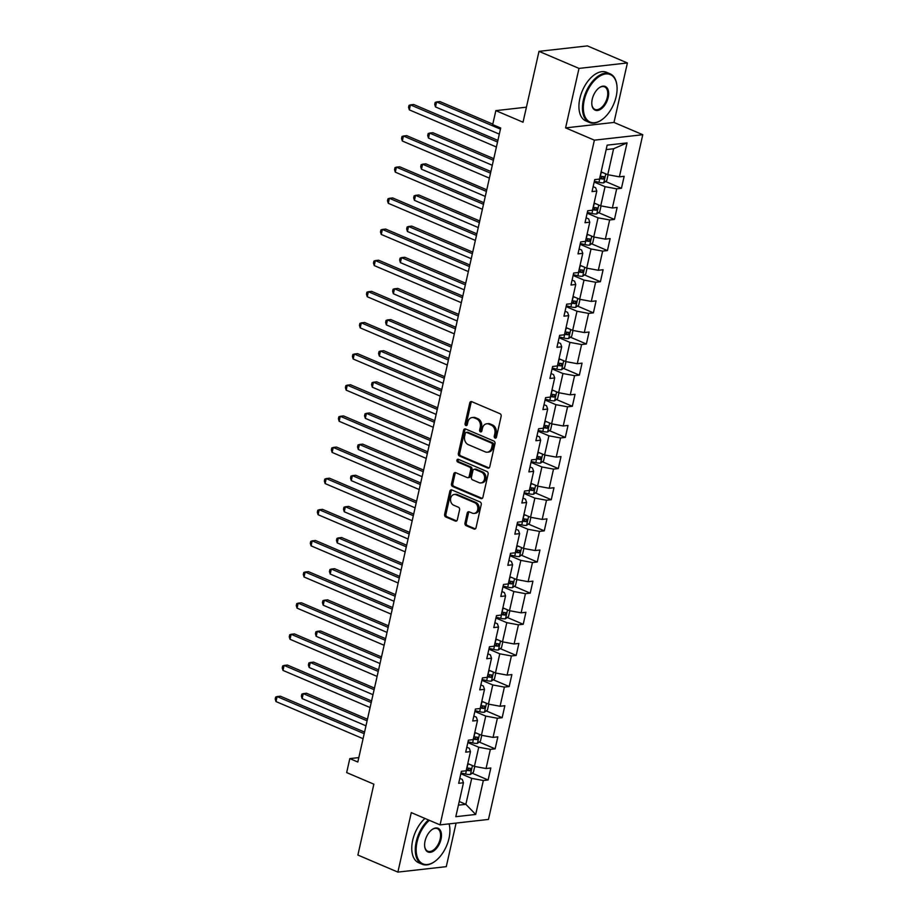 <?xml version="1.0" encoding="UTF-8"?>
<svg xmlns="http://www.w3.org/2000/svg" width="918" height="918" viewBox="0 0 918 918"><rect width="100%" height="100%" fill="white"/><g stroke="black" fill="none" stroke-linecap="round" stroke-linejoin="round"><path stroke-width="1.38" d="M495.031 438.058A1.457 1.136 -96.4 0 0 496.443 437.152L501.136 416.336A2.077 1.629 -96.4 0 0 500.012 413.708L471.749 401.659A2.077 1.629 -96.4 0 0 469.741 402.945L465.047 423.772A1.457 1.136 -96.4 0 0 467.239 424.701L467.847 422.005A6.644 5.198 -96.4 0 1 472.127 417.552A6.644 5.198 -96.4 0 1 474.285 417.885L476.637 418.883A6.644 5.198 -96.4 0 1 480.252 427.295L479.644 429.991A1.457 1.136 -96.4 0 0 481.847 430.932L482.455 428.236A6.644 5.198 -96.4 0 1 486.735 423.772A6.644 5.198 -96.4 0 1 488.892 424.105L491.245 425.114A6.644 5.198 -96.4 0 1 494.848 433.526L494.251 436.222A1.457 1.136 -96.4 0 0 495.031 438.058M464.967 523.008A2.077 1.629 -96.4 0 0 466.092 525.647L474.021 529.02A2.077 1.629 -96.4 0 0 476.029 527.735L481.239 504.613A2.077 1.629 -96.4 0 0 480.114 501.985L451.851 489.937A2.077 1.629 -96.4 0 0 449.843 491.222L444.633 514.344A2.077 1.629 -96.4 0 0 445.758 516.972L455.339 521.057A2.077 1.629 -96.4 0 0 457.348 519.76L459.574 509.869A2.077 1.629 -96.4 0 0 458.449 507.241L453.699 505.221A5.554 4.349 -96.4 0 1 450.531 499.312A5.554 4.349 -96.4 0 1 454.261 494.458A5.554 4.349 -96.4 0 1 456.062 494.733L474.663 502.662A5.554 4.349 -96.4 0 1 477.842 508.572A5.554 4.349 -96.4 0 1 474.113 513.426A5.554 4.349 -96.4 0 1 472.311 513.151L469.201 511.831A2.077 1.629 -96.4 0 0 467.193 513.116L464.967 523.008L466.275 522.87A2.077 1.629 -96.4 0 0 467.4 525.498L475.329 528.871L474.021 529.02M578.994 68.402L565.591 127.889L613.993 122.438L627.396 62.952L578.994 68.402L539.004 51.351L523.03 122.22L495.846 110.63L492.691 124.596L500.689 128.015L357.813 762.02L349.815 758.612L346.66 772.589L373.856 784.179L357.882 855.048L397.873 872.1L446.274 866.649L456.097 823.079M565.591 127.889L594.382 140.167L440.066 824.892L411.275 812.614L397.873 872.1M487.756 468.077A2.077 1.629 -96.4 0 0 489.764 466.792L494.974 443.669A2.077 1.629 -96.4 0 0 493.85 441.042L465.587 428.993A2.077 1.629 -96.4 0 0 463.579 430.278L458.369 453.4A2.077 1.629 -96.4 0 0 459.493 456.028L487.756 468.077L489.064 467.939L460.802 455.89L459.493 456.028M488.112 474.136L482.902 497.258A2.077 1.629 -96.4 0 1 480.883 498.554L452.631 486.506A2.077 1.629 -96.4 0 1 451.495 483.878L453.733 473.975A2.077 1.629 -96.4 0 1 455.741 472.69L467.205 477.578A2.077 1.629 -96.4 0 0 469.213 476.281L470.693 469.718A2.077 1.629 -96.4 0 0 469.568 467.09L457.634 462.006A1.457 1.136 -96.4 0 1 458.254 459.264L486.976 471.508A2.077 1.629 -96.4 0 1 488.112 474.136M539.004 51.351L587.405 45.9L627.396 62.952M594.382 140.167L642.784 134.716L488.468 819.43L440.066 824.892M472.162 773.174L488.124 779.979L490.82 767.999L486.047 768.538L490.361 749.375L495.135 748.836L497.831 736.856L493.058 737.395L497.384 718.232L502.157 717.692L504.854 705.712L500.08 706.252L504.395 687.089L509.169 686.549L511.877 674.581L507.092 675.109L511.418 655.945L516.191 655.418L518.888 643.438L514.114 643.977L518.429 624.814L523.214 624.274L525.911 612.295L521.137 612.834L525.452 593.671L530.225 593.131L532.922 581.151L528.148 581.691L532.474 562.527L537.248 561.988L539.945 550.008L535.171 550.548L539.486 531.384L544.259 530.845L546.967 518.865L542.182 519.404L546.508 500.241L551.282 499.702L553.979 487.722L549.205 488.261L553.52 469.098L558.305 468.559L561.001 456.579L556.228 457.118L560.542 437.955L565.316 437.416L568.012 425.447L563.239 425.975L567.565 406.812L572.339 406.272L575.035 394.304L570.262 394.843L574.576 375.669L579.35 375.141L582.058 363.161L577.273 363.7L581.599 344.537L586.372 343.998L589.069 332.018L584.296 332.557L588.61 313.394L593.395 312.854L596.092 300.874L591.318 301.414L595.633 282.251L600.406 281.711L603.103 269.731L598.329 270.271L602.656 251.107L607.429 250.568L610.126 238.588L605.352 239.128L609.667 219.964L614.44 219.425L617.148 207.445L612.363 207.984L616.689 188.821L621.463 188.282L624.16 176.302L619.386 176.841L627.04 142.91L607.154 145.147L599.5 179.09L594.726 179.618L592.03 191.598L596.803 191.059L595.644 187.742L593.143 186.675M488.124 779.979L483.338 780.518L475.696 814.45L455.81 816.699L463.464 782.756L458.69 783.295L461.387 771.315L466.16 770.776L470.475 751.612L465.701 752.152L468.398 740.172L473.172 739.633L477.498 720.469L472.724 721.009L475.421 709.029L480.194 708.501L484.509 689.326L479.735 689.866L482.443 677.897L487.217 677.358L491.532 658.195L486.758 658.722L489.455 646.754L494.228 646.215L498.554 627.051L493.781 627.591L496.477 615.611L501.251 615.071L505.566 595.908L500.792 596.448L503.489 584.468L508.262 583.928L512.588 564.765L507.815 565.304L510.511 553.324L515.285 552.785L519.599 533.622L514.826 534.161L517.534 522.181L522.308 521.642L526.622 502.479L521.849 503.018L524.545 491.038L529.319 490.499L533.645 471.336L528.871 471.875L531.568 459.895L536.341 459.356L540.656 440.192L535.882 440.732L538.579 428.752L543.353 428.224L547.679 409.061L542.905 409.589L545.602 397.62L550.375 397.081L554.69 377.918L549.916 378.457L552.625 366.477L557.398 365.938L561.713 346.774L556.939 347.314L559.636 335.334L564.409 334.795L568.735 315.631L563.962 316.171L566.658 304.191L571.432 303.651L575.747 284.488L570.973 285.028L573.67 273.048L578.443 272.508L582.769 253.345L577.996 253.884L580.692 241.904L585.466 241.365L589.781 222.202L585.007 222.741L587.715 210.761L592.489 210.222L596.803 191.059M467.859 742.605L478.737 747.241L474.411 766.404L467.778 763.569M466.814 747.229L469.316 748.296L470.475 751.612M474.411 766.404L486.047 768.538M478.737 747.241L490.361 749.375M474.87 711.461L485.748 716.097L481.434 735.261L474.801 732.438M473.826 716.086L476.327 717.153L477.498 720.469M481.434 735.261L493.058 737.395M485.748 716.097L497.384 718.232M481.893 680.318L492.771 684.954L488.445 704.117L481.824 701.295M480.848 684.943L483.35 686.01L484.509 689.326M488.445 704.117L500.08 706.252M492.771 684.954L504.395 687.089M488.915 649.175L499.782 653.811L495.468 672.974L488.835 670.151M487.871 653.811L490.373 654.867L491.532 658.195M495.468 672.974L507.092 675.109M499.782 653.811L511.418 655.945M495.927 618.032L506.805 622.668L502.49 641.831L495.858 639.008M494.882 622.668L497.384 623.735L498.554 627.051M502.49 641.831L514.114 643.977M506.805 622.668L518.429 624.814M502.949 586.889L513.828 591.525L509.501 610.688L502.869 607.865M501.905 591.525L504.407 592.592L505.566 595.908M509.501 610.688L521.137 612.834M513.828 591.525L525.452 593.671M509.96 555.746L520.839 560.382L516.524 579.545L509.892 576.722M508.916 560.382L511.418 561.449L512.588 564.765M516.524 579.545L528.148 581.691M520.839 560.382L532.474 562.527M516.983 524.603L527.861 529.238L523.535 548.413L516.914 545.579M515.939 529.238L518.441 530.306L519.599 533.622M523.535 548.413L535.171 550.548M527.861 529.238L539.486 531.384M524.006 493.459L534.873 498.107L530.558 517.27L523.926 514.436M522.962 498.095L525.463 499.162L526.622 502.479M530.558 517.27L542.182 519.404M534.873 498.107L546.508 500.241M531.017 462.328L541.895 466.964L537.581 486.127L530.948 483.293M529.973 466.952L532.474 468.019L533.645 471.336M537.581 486.127L549.205 488.261M541.895 466.964L553.52 469.098M538.04 431.185L548.918 435.82L544.592 454.984L537.959 452.161M536.996 435.809L539.497 436.876L540.656 440.192M544.592 454.984L556.228 457.118M548.918 435.82L560.542 437.955M545.051 400.041L555.929 404.677L551.615 423.841L544.982 421.018M544.007 404.677L546.508 405.733L547.679 409.061M551.615 423.841L563.239 425.975M555.929 404.677L567.565 406.812M552.074 368.898L562.952 373.534L558.626 392.697L552.005 389.875M551.029 373.534L553.531 374.601L554.69 377.918M558.626 392.697L570.262 394.843M562.952 373.534L574.576 375.669M559.096 337.755L569.963 342.391L565.649 361.554L559.016 358.731M558.052 342.391L560.554 343.458L561.713 346.774M565.649 361.554L577.273 363.7M569.963 342.391L581.599 344.537M566.108 306.612L576.986 311.248L572.671 330.411L566.039 327.588M565.063 311.248L567.565 312.315L568.735 315.631M572.671 330.411L584.296 332.557M576.986 311.248L588.61 313.394M573.13 275.469L584.009 280.105L579.683 299.279L573.05 296.445M572.086 280.105L574.588 281.172L575.747 284.488M579.683 299.279L591.318 301.414M584.009 280.105L595.633 282.251M580.142 244.326L591.02 248.973L586.705 268.136L580.073 265.302M579.097 248.962L581.599 250.029L582.769 253.345M586.705 268.136L598.329 270.271M591.02 248.973L602.656 251.107M587.164 213.194L598.043 217.83L593.716 236.993L587.095 234.159M586.12 217.818L588.622 218.886L589.781 222.202M593.716 236.993L605.352 239.128M598.043 217.83L609.667 219.964M594.187 182.051L605.054 186.687L600.739 205.85L594.107 203.027M600.739 205.85L612.363 207.984M605.054 186.687L616.689 188.821M627.04 142.91L613.603 148.75L607.762 174.707L601.129 171.884M607.762 174.707L619.386 176.841M613.993 122.438L642.784 134.716M358.812 757.602L349.815 758.612M526.427 107.177L495.846 110.63M613.603 148.75L606.144 149.6M459.229 801.506L465.862 804.329L471.714 778.384L460.836 773.736M458.403 805.166L465.862 804.329L475.696 814.45M459.792 778.372L462.293 779.439L463.464 782.756M471.714 778.384L483.338 780.518M605.513 181.477L621.463 188.282M598.49 212.62L614.44 219.425M591.467 243.763L607.429 250.568M584.456 274.907L600.406 281.711M577.433 306.05L593.395 312.854M570.422 337.193L586.372 343.998M563.4 368.336L579.35 375.141M556.377 399.479L572.339 406.272M549.366 430.622L565.316 437.416M542.343 461.754L558.305 468.559M535.332 492.897L551.282 499.702M528.309 524.04L544.259 530.845M521.286 555.183L537.248 561.988M514.275 586.327L530.225 593.131M507.252 617.47L523.214 624.274M500.241 648.613L516.191 655.418M493.218 679.756L509.169 686.549M486.196 710.888L502.157 717.692M479.185 742.031L495.135 748.836M496.133 437.794A1.457 1.136 -96.4 0 1 495.559 436.073L496.156 433.376A6.644 5.198 -96.4 0 0 492.553 424.965L491.245 425.114M486.735 423.772L488.043 423.634A6.644 5.198 -96.4 0 1 490.201 423.955L492.553 424.965M472.127 417.552L473.436 417.403A6.644 5.198 -96.4 0 1 475.593 417.736L477.945 418.734A6.644 5.198 -96.4 0 1 481.56 427.145L480.952 429.842A1.457 1.136 -96.4 0 0 481.525 431.563M471.749 401.659A2.077 1.629 -96.4 0 0 471.049 402.795L466.355 423.623A1.457 1.136 -96.4 0 0 466.929 425.344M465.587 428.993A2.077 1.629 -96.4 0 0 464.887 430.129L459.677 453.251A2.077 1.629 -96.4 0 0 460.802 455.89M492.289 444.886A1.457 1.136 -96.4 0 0 491.497 443.05L466.7 432.47A1.457 1.136 -96.4 0 0 465.288 433.376L464.646 436.211A6.644 5.198 -96.4 0 0 468.26 444.633L485.22 451.863A6.644 5.198 -96.4 0 0 487.366 452.184A6.644 5.198 -96.4 0 0 491.646 447.732L492.289 444.886L493.597 444.737A1.457 1.136 -96.4 0 0 492.805 442.901L491.497 443.05M466.229 432.401L467.537 432.252A1.457 1.136 -96.4 0 1 468.008 432.321L492.805 442.901M487.366 452.184L488.674 452.046A6.644 5.198 -96.4 0 0 492.955 447.582L491.646 447.732M493.597 444.737L492.955 447.582M480.883 498.554L482.191 498.405L453.94 486.356L452.631 486.506M455.741 472.69A2.077 1.629 -96.4 0 0 455.041 473.826L452.803 483.729A2.077 1.629 -96.4 0 0 453.94 486.356M467.87 477.681L469.178 477.532A2.077 1.629 -96.4 0 0 470.521 476.132L472.001 469.568A2.077 1.629 -96.4 0 0 470.877 466.941L458.943 461.857L457.634 462.006M458.484 459.356A1.457 1.136 -96.4 0 0 458.943 461.857M479.093 482.65A5.554 4.349 -96.4 0 0 480.894 482.925A5.554 4.349 -96.4 0 0 484.624 478.071A5.554 4.349 -96.4 0 0 481.457 472.162L474.904 469.373A2.077 1.629 -96.4 0 0 472.885 470.659L471.416 477.222A2.077 1.629 -96.4 0 0 472.541 479.85L479.093 482.65M480.894 482.925L482.202 482.776A5.554 4.349 -96.4 0 0 485.932 477.922A5.554 4.349 -96.4 0 0 482.765 472.013L481.457 472.162M474.227 469.27L475.535 469.121A2.077 1.629 -96.4 0 1 476.212 469.224L482.765 472.013M469.201 511.831A2.077 1.629 -96.4 0 0 468.501 512.967L466.275 522.87M474.113 513.426L475.421 513.277A5.554 4.349 -96.4 0 0 479.15 508.423A5.554 4.349 -96.4 0 0 475.972 502.513L474.663 502.662M454.261 494.458L455.569 494.309A5.554 4.349 -96.4 0 1 457.371 494.584L475.972 502.513M451.851 489.937A2.077 1.629 -96.4 0 0 451.151 491.073L445.941 514.195A2.077 1.629 -96.4 0 0 447.066 516.823L456.648 520.908L455.339 521.057M603.069 172.71A5.6 1.411 -167.3 0 1 601.21 172.354L601.026 172.309M608.072 174.764L606.775 180.536L603.711 182.831A5.6 1.411 -167.3 0 1 598.961 182.326L594.359 181.236M492.805 124.125L439.883 101.565L436.612 101.932L435.488 106.924L499.312 134.131M599.638 178.494L599.821 178.54A5.6 1.411 12.7 0 0 603.378 179.067L603.918 176.669A5.6 1.411 -167.3 0 1 600.361 176.141L600.177 176.095M602.564 176.554L601.083 178.081A2.857 0.723 -167.3 0 1 600.097 177.897L599.787 177.817M500.436 129.14L436.612 101.932L435.178 102.426L434.73 104.422L435.488 106.924M497.9 140.397L413.72 104.503L410.449 104.882L497.533 142.015M409.325 109.873L408.567 107.372L409.015 105.375L410.449 104.882L409.325 109.873L496.409 147.006M616.173 96.528A25.796 14.688 113.1 0 0 616.873 85.179A25.796 14.688 113.1 0 0 601.634 75.15A25.796 14.688 113.1 0 0 584.261 100.119A25.796 14.688 113.1 0 0 602.265 119.443A25.796 14.688 113.1 0 0 616.173 96.528M602.047 119.592A26.438 15.044 -66.9 0 1 601.841 119.753A26.438 15.044 -66.9 0 1 589.367 122.438A26.438 15.044 -66.9 0 1 583.389 99.959A26.438 15.044 -66.9 0 1 610.103 73.807A26.438 15.044 -66.9 0 1 616.804 84.651A26.438 15.044 -66.9 0 1 616.839 84.915M608.198 97.423A12.898 7.344 -66.9 0 1 599.511 109.908A12.898 7.344 -66.9 0 1 591.892 104.893A12.898 7.344 -66.9 0 1 592.236 99.224A12.898 7.344 -66.9 0 1 599.202 87.761A12.898 7.344 -66.9 0 1 608.198 97.423M591.858 104.629A12.267 6.977 113.1 0 0 594.933 109.403A12.267 6.977 113.1 0 0 607.326 97.262A12.267 6.977 113.1 0 0 604.549 86.831A12.267 6.977 113.1 0 0 598.984 87.933M589.367 122.438L585.856 120.935A26.438 15.044 -66.9 0 1 579.866 98.456A26.438 15.044 -66.9 0 1 606.591 72.304L610.103 73.807M429.372 820.325A25.796 14.688 113.1 0 0 417.082 841.932A25.796 14.688 113.1 0 0 435.086 861.256A25.796 14.688 113.1 0 0 449.005 838.341A25.796 14.688 113.1 0 0 449.694 826.992A25.796 14.688 113.1 0 0 449.04 823.871M434.88 861.405A26.438 15.044 -66.9 0 1 434.662 861.566A26.438 15.044 -66.9 0 1 422.2 864.251A26.438 15.044 -66.9 0 1 416.21 841.772A26.438 15.044 -66.9 0 1 428.454 819.935M449.12 823.871A26.438 15.044 -66.9 0 1 449.625 826.464A26.438 15.044 -66.9 0 1 449.659 826.739M441.019 839.236A12.898 7.344 -66.9 0 1 432.332 851.72A12.898 7.344 -66.9 0 1 424.713 846.706A12.898 7.344 -66.9 0 1 425.068 841.037A12.898 7.344 -66.9 0 1 432.022 829.585A12.898 7.344 -66.9 0 1 441.019 839.236M424.69 846.442A12.267 6.977 113.1 0 0 427.754 851.215A12.267 6.977 113.1 0 0 440.147 839.075A12.267 6.977 113.1 0 0 437.37 828.644A12.267 6.977 113.1 0 0 431.804 829.746M422.2 864.251L418.677 862.748A26.438 15.044 -66.9 0 1 412.698 840.268A26.438 15.044 -66.9 0 1 424.931 818.431M596.057 203.853A5.6 1.411 -167.3 0 1 594.187 203.498L594.015 203.452M601.06 205.907L599.752 211.679L596.689 213.974A5.6 1.411 -167.3 0 1 591.938 213.469L587.348 212.379M493.781 158.676L432.871 132.708L429.601 133.076L428.476 138.067L492.289 165.274M592.615 209.637L592.798 209.683A5.6 1.411 12.7 0 0 596.367 210.199L596.907 207.812A5.6 1.411 -167.3 0 1 593.338 207.284L593.154 207.238M595.553 207.697L594.061 209.224A2.857 0.723 -167.3 0 1 593.074 209.04L592.776 208.96M493.414 160.283L429.601 133.076L428.155 133.569L427.708 135.566L428.476 138.067M589.035 234.997A5.6 1.411 -167.3 0 1 587.176 234.629L586.992 234.595M594.038 237.051L592.741 242.822L589.666 245.117A5.6 1.411 -167.3 0 1 584.927 244.613L580.325 243.522M486.758 189.819L425.849 163.84L422.578 164.219L421.454 169.199L485.278 196.418M585.604 240.78L585.776 240.826A5.6 1.411 12.7 0 0 589.345 241.342L589.884 238.955A5.6 1.411 -167.3 0 1 586.315 238.428L586.143 238.382M588.53 238.829L587.05 240.367A2.857 0.723 -167.3 0 1 586.063 240.172L585.753 240.103M486.402 191.426L422.578 164.219L421.144 164.712L420.696 166.709L421.454 169.199M490.878 171.54L406.708 135.646L403.438 136.013L490.522 173.158M402.314 141.005L401.545 138.515L401.992 136.518L403.438 136.013L402.314 141.005L489.397 178.138M483.866 202.683L399.686 166.789L396.415 167.156L483.499 204.289M395.291 172.148L394.533 169.658L394.981 167.661L396.415 167.156L395.291 172.148L482.375 209.281M582.023 266.14A5.6 1.411 -167.3 0 1 580.153 265.772L579.981 265.738M587.015 268.194L585.718 273.966L582.655 276.249A5.6 1.411 -167.3 0 1 577.904 275.756L573.314 274.666M479.747 220.963L418.826 194.983L415.556 195.35L414.431 200.342L478.255 227.561M578.581 271.923L578.765 271.969A5.6 1.411 12.7 0 0 582.333 272.485L582.873 270.087A5.6 1.411 -167.3 0 1 579.304 269.571L579.12 269.525M581.519 269.972L580.027 271.51A2.857 0.723 -167.3 0 1 579.04 271.315L578.73 271.246M479.38 222.569L415.556 195.35L414.121 195.855L413.674 197.852L414.431 200.342M575.001 297.271A5.6 1.411 -167.3 0 1 573.142 296.916L572.958 296.87M580.004 299.337L578.696 305.109L575.632 307.392A5.6 1.411 -167.3 0 1 570.893 306.899L566.291 305.809M472.724 252.106L411.815 226.126L408.544 226.494L407.42 231.485L471.244 258.704M571.558 303.066L571.742 303.101A5.6 1.411 12.7 0 0 575.311 303.629L575.85 301.23A5.6 1.411 -167.3 0 1 572.281 300.714L572.098 300.668M574.496 301.115L573.004 302.653A2.857 0.723 -167.3 0 1 572.029 302.458L571.719 302.389M472.368 253.712L408.544 226.494L407.11 226.998L406.651 228.995L407.42 231.485M567.978 328.414A5.6 1.411 -167.3 0 1 566.119 328.059L565.936 328.013M572.981 330.469L571.684 336.252L568.621 338.535A5.6 1.411 -167.3 0 1 563.87 338.042L559.269 336.952M465.713 283.249L404.792 257.269L401.522 257.637L400.397 262.628L464.221 289.847M564.547 334.209L564.731 334.244A5.6 1.411 12.7 0 0 568.288 334.772L568.827 332.373A5.6 1.411 -167.3 0 1 565.27 331.857L565.086 331.811M567.473 332.259L565.993 333.785A2.857 0.723 -167.3 0 1 565.006 333.601L564.696 333.532M465.346 284.855L401.522 257.637L400.087 258.142L399.64 260.138L400.397 262.628M476.844 233.826L392.663 197.932L389.393 198.299L476.488 235.433M388.268 203.291L387.511 200.801L387.958 198.804L389.393 198.299L388.268 203.291L475.363 240.424M469.832 264.969L385.652 229.075L382.381 229.443L469.465 266.576M381.257 234.434L380.488 231.944L380.947 229.948L382.381 229.443L381.257 234.434L468.341 271.567M462.81 296.112L378.629 260.219L375.359 260.586L462.442 297.719M374.234 265.577L373.477 263.087L373.924 261.091L375.359 260.586L374.234 265.577L461.318 302.711M560.967 359.558A5.6 1.411 -167.3 0 1 559.096 359.202L558.924 359.156M565.97 361.612L564.662 367.384L561.598 369.679A5.6 1.411 -167.3 0 1 556.847 369.185L552.257 368.084M458.69 314.392L397.781 288.413L394.51 288.78L393.386 293.771L457.198 320.99M557.524 365.353L557.708 365.387A5.6 1.411 12.7 0 0 561.277 365.915L561.816 363.517A5.6 1.411 -167.3 0 1 558.247 362.989L558.064 362.954M560.462 363.402L558.97 364.928A2.857 0.723 -167.3 0 1 557.983 364.744L557.685 364.675M458.323 315.999L394.51 288.78L393.065 289.285L392.617 291.281L393.386 293.771M455.787 327.256L371.618 291.362L368.347 291.729L455.431 328.862M367.223 296.721L366.454 294.219L366.902 292.222L368.347 291.729L367.223 296.721L454.307 333.854M553.944 390.701A5.6 1.411 -167.3 0 1 552.085 390.345L551.902 390.299M558.947 392.755L557.651 398.527L554.575 400.822A5.6 1.411 -167.3 0 1 549.836 400.328L545.235 399.227M451.667 345.524L390.758 319.556L387.488 319.923L386.363 324.915L450.187 352.122M550.513 396.484L550.685 396.53A5.6 1.411 12.7 0 0 554.254 397.058L554.793 394.66A5.6 1.411 -167.3 0 1 551.225 394.132L551.052 394.097M553.439 394.545L551.959 396.071A2.857 0.723 -167.3 0 1 550.972 395.887L550.662 395.807M451.312 347.142L387.488 319.923L386.053 320.428L385.606 322.425L386.363 324.915M448.776 358.399L364.595 322.505L361.325 322.872L448.409 360.005M360.2 327.864L359.443 325.362L359.89 323.365L361.325 322.872L360.2 327.864L447.284 364.997M546.933 421.844A5.6 1.411 -167.3 0 1 545.062 421.488L544.89 421.442M551.925 423.898L550.628 429.67L547.564 431.965A5.6 1.411 -167.3 0 1 542.813 431.471L538.223 430.37M444.656 376.667L383.735 350.699L380.465 351.066L379.341 356.058L443.164 383.265M543.49 427.627L543.674 427.673A5.6 1.411 12.7 0 0 547.243 428.201L547.782 425.803A5.6 1.411 -167.3 0 1 544.213 425.275L544.03 425.241M546.428 425.688L544.936 427.214A2.857 0.723 -167.3 0 1 543.949 427.031L543.64 426.95M444.289 378.273L380.465 351.066L379.031 351.56L378.583 353.556L379.341 356.058M441.753 389.542L357.572 353.648L354.302 354.015L441.397 391.148M353.178 359.007L352.42 356.505L352.868 354.509L354.302 354.015L353.178 359.007L440.273 396.14M539.91 452.987A5.6 1.411 -167.3 0 1 538.051 452.631L537.868 452.585M544.913 455.041L543.605 460.813L540.541 463.108A5.6 1.411 -167.3 0 1 535.802 462.603L531.201 461.513M437.634 407.81L376.724 381.842L373.454 382.209L372.329 387.201L436.153 414.408M536.468 458.771L536.651 458.816A5.6 1.411 12.7 0 0 540.22 459.333L540.759 456.946A5.6 1.411 -167.3 0 1 537.191 456.418L537.007 456.372M539.405 456.831L537.914 458.357A2.857 0.723 -167.3 0 1 536.938 458.174L536.628 458.093M437.278 409.417L373.454 382.209L372.019 382.703L371.56 384.699L372.329 387.201M434.742 420.673L350.561 384.78L347.291 385.158L434.375 422.291M346.166 390.139L345.397 387.648L345.856 385.652L347.291 385.158L346.166 390.139L433.25 427.272M532.888 484.13A5.6 1.411 -167.3 0 1 531.029 483.763L530.845 483.729M537.891 486.184L536.594 491.956L533.53 494.251A5.6 1.411 -167.3 0 1 528.779 493.746L524.178 492.656M430.622 438.953L369.702 412.974L366.431 413.352L365.307 418.344L429.131 445.551M529.457 489.914L529.64 489.96A5.6 1.411 12.7 0 0 533.197 490.476L533.737 488.089A5.6 1.411 -167.3 0 1 530.179 487.561L529.996 487.515M532.383 487.963L530.902 489.501A2.857 0.723 -167.3 0 1 529.915 489.305L529.606 489.237M430.255 440.56L366.431 413.352L364.997 413.846L364.549 415.843L365.307 418.344M427.719 451.817L343.539 415.923L340.268 416.29L427.352 453.423M339.144 421.282L338.386 418.792L338.834 416.795L340.268 416.29L339.144 421.282L426.227 458.415M525.876 515.273A5.6 1.411 -167.3 0 1 524.006 514.906L523.834 514.872M530.879 517.327L529.571 523.099L526.507 525.383A5.6 1.411 -167.3 0 1 521.757 524.889L517.167 523.799M423.6 470.096L362.69 444.117L359.42 444.484L358.295 449.476L422.108 476.694M522.434 521.057L522.617 521.103A5.6 1.411 12.7 0 0 526.186 521.619L526.725 519.221A5.6 1.411 -167.3 0 1 523.157 518.704L522.973 518.659M525.371 519.106L523.88 520.644A2.857 0.723 -167.3 0 1 522.893 520.449L522.594 520.38M423.232 471.703L359.42 444.484L357.974 444.989L357.527 446.986L358.295 449.476M420.696 482.96L336.527 447.066L333.257 447.433L420.341 484.566M332.132 452.425L331.364 449.935L331.811 447.938L333.257 447.433L332.132 452.425L419.216 489.558M518.854 546.417A5.6 1.411 -167.3 0 1 516.995 546.049L516.811 546.015M523.857 548.471L522.56 554.242L519.485 556.526A5.6 1.411 -167.3 0 1 514.746 556.033L510.144 554.942M416.577 501.239L355.668 475.26L352.397 475.627L351.273 480.619L415.097 507.838M515.423 552.2L515.595 552.246A5.6 1.411 12.7 0 0 519.163 552.762L519.703 550.364A5.6 1.411 -167.3 0 1 516.134 549.848L515.962 549.802M518.349 550.249L516.868 551.787A2.857 0.723 -167.3 0 1 515.882 551.592L515.572 551.523M416.221 502.846L352.397 475.627L350.963 476.132L350.515 478.129L351.273 480.619M413.685 514.103L329.505 478.209L326.234 478.576L413.318 515.709M325.11 483.568L324.352 481.078L324.8 479.081L326.234 478.576L325.11 483.568L412.193 520.701M511.842 577.548A5.6 1.411 -167.3 0 1 509.972 577.192L509.8 577.147M516.834 579.614L515.537 585.386L512.474 587.669A5.6 1.411 -167.3 0 1 507.723 587.176L503.133 586.086M409.566 532.383L348.645 506.403L345.375 506.77L344.25 511.762L408.074 538.981M508.4 583.343L508.583 583.378A5.6 1.411 12.7 0 0 512.152 583.905L512.692 581.507A5.6 1.411 -167.3 0 1 509.123 580.991L508.939 580.945M511.337 581.392L509.846 582.919A2.857 0.723 -167.3 0 1 508.859 582.735L508.549 582.666M409.199 533.989L345.375 506.77L343.94 507.275L343.493 509.272L344.25 511.762M406.663 545.246L322.482 509.352L319.212 509.719L406.307 546.853M318.087 514.711L317.33 512.221L317.777 510.224L319.212 509.719L318.087 514.711L405.182 551.844M504.82 608.691A5.6 1.411 -167.3 0 1 502.961 608.336L502.777 608.29M509.823 610.745L508.515 616.517L505.451 618.812A5.6 1.411 -167.3 0 1 500.712 618.319L496.11 617.217M402.543 563.526L341.634 537.546L338.363 537.914L337.239 542.905L401.063 570.124M501.377 614.486L501.561 614.521A5.6 1.411 12.7 0 0 505.129 615.049L505.669 612.65A5.6 1.411 -167.3 0 1 502.1 612.134L501.916 612.088M504.315 612.535L502.823 614.062A2.857 0.723 -167.3 0 1 501.848 613.878L501.538 613.809M402.187 565.132L338.363 537.914L336.929 538.418L336.47 540.415L337.239 542.905M399.651 576.389L315.471 540.495L312.2 540.863L399.284 577.996M311.076 545.854L310.307 543.353L310.766 541.368L312.2 540.863L311.076 545.854L398.16 582.987M497.797 639.835A5.6 1.411 -167.3 0 1 495.938 639.479L495.754 639.433M502.8 641.889L501.503 647.66L498.44 649.955A5.6 1.411 -167.3 0 1 493.689 649.462L489.087 648.36M395.532 594.657L334.611 568.69L331.341 569.057L330.216 574.048L394.04 601.267M494.366 645.618L494.55 645.664A5.6 1.411 12.7 0 0 498.107 646.192L498.646 643.793A5.6 1.411 -167.3 0 1 495.089 643.266L494.905 643.231M497.292 643.679L495.812 645.205A2.857 0.723 -167.3 0 1 494.825 645.021L494.515 644.941M395.165 596.275L331.341 569.057L329.906 569.562L329.459 571.558L330.216 574.048M392.629 607.532L308.448 571.639L305.178 572.006L392.261 609.139M304.053 576.997L303.296 574.496L303.743 572.499L305.178 572.006L304.053 576.997L391.137 614.131M490.786 670.978A5.6 1.411 -167.3 0 1 488.915 670.622L488.743 670.576M495.789 673.032L494.481 678.804L491.417 681.099A5.6 1.411 -167.3 0 1 486.666 680.605L482.076 679.504M388.509 625.801L327.6 599.833L324.329 600.2L323.205 605.191L387.017 632.399M487.343 676.761L487.527 676.807A5.6 1.411 12.7 0 0 491.096 677.335L491.635 674.937A5.6 1.411 -167.3 0 1 488.066 674.409L487.883 674.374M490.281 674.822L488.789 676.348A2.857 0.723 -167.3 0 1 487.802 676.164L487.504 676.084M388.153 627.407L324.329 600.2L322.884 600.693L322.436 602.69L323.205 605.191M385.606 638.676L301.437 602.782L298.166 603.149L385.25 640.282M297.042 608.141L296.273 605.639L296.721 603.642L298.166 603.149L297.042 608.141L384.126 645.274M483.763 702.121A5.6 1.411 -167.3 0 1 481.904 701.765L481.721 701.719M488.766 704.175L487.469 709.947L484.394 712.242A5.6 1.411 -167.3 0 1 479.655 711.737L475.054 710.647M381.486 656.944L320.577 630.976L317.307 631.343L316.182 636.335L380.006 663.542M480.332 707.904L480.504 707.95A5.6 1.411 12.7 0 0 484.073 708.478L484.612 706.08A5.6 1.411 -167.3 0 1 481.043 705.552L480.871 705.506M483.258 705.965L481.778 707.491A2.857 0.723 -167.3 0 1 480.791 707.308L480.481 707.227M381.131 658.55L317.307 631.343L315.872 631.836L315.425 633.833L316.182 636.335M378.595 669.807L294.414 633.913L291.144 634.292L378.227 671.425M290.019 639.284L289.262 636.782L289.709 634.786L291.144 634.292L290.019 639.284L377.103 676.417M476.752 733.264A5.6 1.411 -167.3 0 1 474.881 732.908L474.709 732.862M481.743 735.318L480.447 741.09L477.383 743.385A5.6 1.411 -167.3 0 1 472.632 742.88L468.042 741.79M374.475 688.087L313.554 662.119L310.284 662.486L309.159 667.478L372.983 694.685M473.309 739.047L473.493 739.093A5.6 1.411 12.7 0 0 477.062 739.61L477.601 737.223A5.6 1.411 -167.3 0 1 474.032 736.695L473.849 736.649M476.247 737.108L474.755 738.634A2.857 0.723 -167.3 0 1 473.768 738.439L473.459 738.37M374.108 689.693L310.284 662.486L308.85 662.98L308.402 664.976L309.159 667.478M371.572 700.95L287.391 665.057L284.121 665.424L371.216 702.568M282.996 670.415L282.239 667.925L282.687 665.929L284.121 665.424L282.996 670.415L370.092 707.548M469.729 764.407A5.6 1.411 -167.3 0 1 467.87 764.04L467.687 764.005M474.732 766.461L473.424 772.233L470.36 774.528A5.6 1.411 -167.3 0 1 465.621 774.023L461.02 772.933M367.452 719.23L306.543 693.251L303.273 693.629L302.148 698.609L365.972 725.828M466.287 770.191L466.47 770.236A5.6 1.411 12.7 0 0 470.039 770.753L470.578 768.366A5.6 1.411 -167.3 0 1 467.01 767.838L466.826 767.792M469.224 768.24L467.732 769.777A2.857 0.723 -167.3 0 1 466.757 769.582L466.447 769.514M367.097 720.837L303.273 693.629L301.838 694.123L301.379 696.119L302.148 698.609M364.561 732.094L280.38 696.2L277.11 696.567L364.194 733.7M275.985 701.559L275.216 699.068L275.675 697.072L277.11 696.567L275.985 701.559L363.069 738.692M496.156 433.376L494.848 433.526M490.201 423.955L488.892 424.105M480.952 429.842L479.644 429.991M481.56 427.145L480.252 427.295M477.945 418.734L476.637 418.883M475.593 417.736L474.285 417.885M466.355 423.623L465.047 423.772M471.049 402.795L469.741 402.945M495.559 436.073L494.251 436.222M459.677 453.251L458.369 453.4M464.887 430.129L463.579 430.278M468.008 432.321L466.7 432.47M452.803 483.729L451.495 483.878M455.041 473.826L453.733 473.975M470.521 476.132L469.213 476.281M472.001 469.568L470.693 469.718M470.877 466.941L469.568 467.09M476.212 469.224L474.904 469.373M468.501 512.967L467.193 513.116M457.371 494.584L456.062 494.733M447.066 516.823L445.758 516.972M445.941 514.195L444.633 514.344M451.151 491.073L449.843 491.222M467.4 525.498L466.092 525.647M603.78 182.774L605.788 173.869M600.361 176.141L601.21 172.354M598.961 182.326L599.821 178.54M601.083 178.081L603.378 179.067M596.769 213.917L598.777 205.012M593.338 207.284L594.187 203.498M591.938 213.469L592.798 209.683M594.061 209.224L596.367 210.199M589.746 245.06L591.754 236.156M586.315 238.428L587.176 234.629M584.927 244.613L585.776 240.826M587.05 240.367L589.345 241.342M582.735 276.192L584.732 267.299M579.304 269.571L580.153 265.772M577.904 275.756L578.765 271.969M580.027 271.51L582.333 272.485M575.712 307.335L577.72 298.43M572.281 300.714L573.142 296.916M570.893 306.899L571.742 303.101M573.004 302.653L575.311 303.629M568.69 338.478L570.698 329.573M565.27 331.857L566.119 328.059M563.87 338.042L564.731 334.244M565.993 333.785L568.288 334.772M561.678 369.621L563.686 360.717M558.247 362.989L559.096 359.202M556.847 369.185L557.708 365.387M558.97 364.928L561.277 365.915M554.656 400.764L556.664 391.86M551.225 394.132L552.085 390.345M549.836 400.328L550.685 396.53M551.959 396.071L554.254 397.058M547.644 431.908L549.641 423.003M544.213 425.275L545.062 421.488M542.813 431.471L543.674 427.673M544.936 427.214L547.243 428.201M540.622 463.051L542.63 454.146M537.191 456.418L538.051 452.631M535.802 462.603L536.651 458.816M537.914 458.357L540.22 459.333M533.599 494.194L535.607 485.289M530.179 487.561L531.029 483.763M528.779 493.746L529.64 489.96M530.902 489.501L533.197 490.476M526.588 525.337L528.596 516.432M523.157 518.704L524.006 514.906M521.757 524.889L522.617 521.103M523.88 520.644L526.186 521.619M519.565 556.469L521.573 547.576M516.134 549.848L516.995 546.049M514.746 556.033L515.595 552.246M516.868 551.787L519.163 552.762M512.554 587.612L514.55 578.707M509.123 580.991L509.972 577.192M507.723 587.176L508.583 583.378M509.846 582.919L512.152 583.905M505.531 618.755L507.539 609.85M502.1 612.134L502.961 608.336M500.712 618.319L501.561 614.521M502.823 614.062L505.129 615.049M498.508 649.898L500.517 640.994M495.089 643.266L495.938 639.479M493.689 649.462L494.55 645.664M495.812 645.205L498.107 646.192M491.497 681.041L493.505 672.137M488.066 674.409L488.915 670.622M486.666 680.605L487.527 676.807M488.789 676.348L491.096 677.335M484.474 712.184L486.483 703.28M481.043 705.552L481.904 701.765M479.655 711.737L480.504 707.95M481.778 707.491L484.073 708.478M477.463 743.328L479.46 734.423M474.032 736.695L474.881 732.908M472.632 742.88L473.493 739.093M474.755 738.634L477.062 739.61M470.441 774.471L472.449 765.566M467.01 767.838L467.87 764.04M465.621 774.023L466.47 770.236M467.732 769.777L470.039 770.753"/></g></svg>
